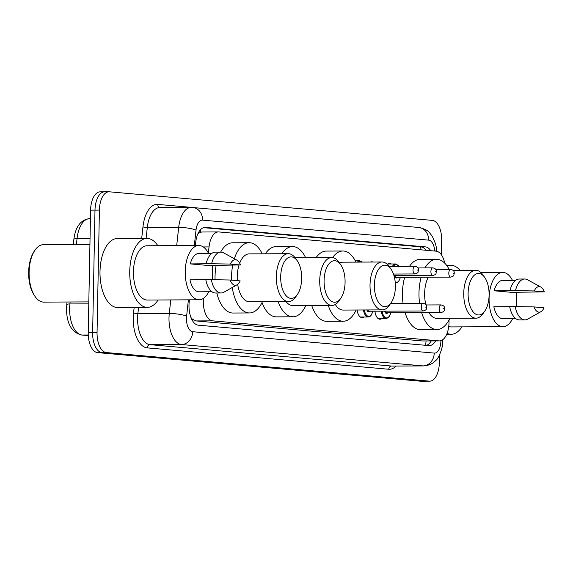 <?xml version="1.0" encoding="UTF-8"?>
<svg xmlns="http://www.w3.org/2000/svg" width="573" height="573" viewBox="0 0 573 573"><rect width="100%" height="100%" fill="white"/><g stroke="black" fill="none" stroke-linecap="round" stroke-linejoin="round"><path stroke-width="0.86" d="M355.124 260.536A10.214 5.171 -90.3 0 1 355.582 260.822M370.487 262.047A10.214 5.171 -90.3 0 1 371.669 261.775A10.214 5.171 -90.3 0 1 372.851 262.04M387.327 264.368A10.214 5.171 -90.3 0 1 389.554 263.358A10.214 5.171 -90.3 0 1 391.359 263.988M203.422 298.375A19.16 9.691 89.7 0 0 203.293 300.854A19.16 9.691 89.7 0 0 212.612 320.851L438.961 340.878A19.16 9.691 89.7 0 0 439.419 340.899A19.16 9.691 89.7 0 0 448.981 320.056M191.575 319.003A6.389 3.23 89.7 0 0 192.464 319.326L192.635 319.347A19.16 9.691 -90.3 0 1 190.924 317.442M202.326 232.022L200.736 232.144L197.979 233.626M192.635 319.347L196.052 320.93L422.401 340.956L439.419 340.899M444.72 263.136A19.16 9.691 89.7 0 0 436.117 251.167L218.886 231.943A19.16 9.691 89.7 0 0 218.428 231.929A19.16 9.691 89.7 0 0 209.038 246.92L208.371 253.037M363.919 316.998A10.214 5.171 -90.3 0 1 362.122 317.65A10.214 5.171 -90.3 0 1 357.079 310.007M381.811 318.581A10.214 5.171 -90.3 0 1 380.014 319.233A10.214 5.171 -90.3 0 1 374.921 311.203M189.419 299.837L189.197 301.885A19.16 9.691 89.7 0 0 188.99 305.194A19.16 9.691 89.7 0 0 198.308 325.185L428.862 345.591A19.16 9.691 89.7 0 0 429.32 345.605A19.16 9.691 89.7 0 0 435.63 340.921M439.477 355.11L439.333 362.867A19.16 9.691 -90.3 0 1 429.736 381.16A19.16 9.691 -90.3 0 1 429.277 381.145L106.37 352.567A19.16 9.691 -90.3 0 1 97.052 332.576L99.401 210.098A19.16 9.691 -90.3 0 1 108.999 191.797A19.16 9.691 -90.3 0 1 109.457 191.812L432.364 220.39A19.16 9.691 -90.3 0 1 441.683 240.388L441.403 254.82M429.736 381.16L425.324 381.181A19.16 9.691 -90.3 0 1 424.872 381.167L101.965 352.588A19.16 9.691 -90.3 0 1 92.64 332.598L94.996 210.119A19.16 9.691 -90.3 0 1 104.594 191.819A19.16 9.691 -90.3 0 1 105.052 191.833M430.796 250.702A19.16 9.691 89.7 0 0 425.395 246.877L205.549 227.424A19.16 9.691 89.7 0 0 205.091 227.402A19.16 9.691 89.7 0 0 195.701 242.393L195.357 245.531M431.225 340.942A19.16 9.691 -90.3 0 1 426.455 345.376M203.544 227.653L420.99 246.899A19.16 9.691 -90.3 0 1 426.083 250.279M104.594 191.819L100.189 191.84A19.16 9.691 -90.3 0 0 90.591 210.133L88.235 332.612A19.16 9.691 -90.3 0 0 97.553 352.61L420.467 381.188A19.16 9.691 -90.3 0 0 420.919 381.203L425.324 381.181A19.16 9.691 -90.3 0 1 424.872 381.167L101.965 352.588A19.16 9.691 -90.3 0 1 92.64 332.598L94.996 210.119A19.16 9.691 -90.3 0 1 104.594 191.819L108.999 191.797M88.829 301.907L43.77 302.114A28.736 14.54 -90.3 0 1 35.211 296.685L34.487 295.654A27.461 13.895 -90.3 0 1 28.65 272.154A27.461 13.895 -90.3 0 1 34.28 251.189L34.996 250.15A28.736 14.54 -90.3 0 1 43.505 244.642L89.932 244.427M35.211 296.685A28.736 14.54 -90.3 0 1 29.108 272.096A28.736 14.54 -90.3 0 1 34.996 250.15M158.069 299.987A34.48 17.448 -90.3 0 1 147.34 307.379A34.48 17.448 -90.3 0 1 129.742 271.351A34.48 17.448 -90.3 0 1 147.017 238.418A34.48 17.448 -90.3 0 1 157.819 245.71M147.34 307.379L117.601 307.515A34.48 17.448 -90.3 0 1 100.003 271.495A34.48 17.448 -90.3 0 1 117.279 238.554L147.017 238.418M212.16 265.442A27.139 13.731 -90.3 0 1 212.676 273.873A27.139 13.731 -90.3 0 1 212.239 279.703M208.765 291.764A27.139 13.731 -90.3 0 1 199.075 299.794A27.139 13.731 -90.3 0 1 185.229 271.437A27.139 13.731 -90.3 0 1 198.824 245.516A27.139 13.731 -90.3 0 1 208.586 253.452M199.075 299.794L147.304 300.037A27.139 13.731 -90.3 0 1 133.452 271.681A27.139 13.731 -90.3 0 1 147.053 245.76L198.824 245.516M240.495 264.955L230.41 264.067A12.771 6.461 -90.3 0 1 236.993 260.185A12.771 6.461 -90.3 0 1 240.495 264.955L207.906 265.464L190.293 263.902A19.16 9.691 -90.3 0 1 198.86 253.495L211.788 253.438M190.293 263.902L206.115 263.759A20.435 10.343 -90.3 0 1 215.376 252.141L220.884 252.12A20.435 10.343 -90.3 0 1 223.685 252.872L236.993 260.185M206.115 263.759L211.623 263.738A20.435 10.343 -90.3 0 1 220.884 252.12M211.623 263.738L230.41 264.067M205.822 279.774L189.992 279.846A19.16 9.691 -90.3 0 0 199.039 291.815L211.96 291.75M240.187 280.906A12.771 6.461 -90.3 0 1 237.107 284.774A12.771 6.461 -90.3 0 1 230.102 280.011L240.187 280.906M237.107 284.774L223.871 292.209A20.435 10.343 -90.3 0 1 221.078 292.989A20.435 10.343 -90.3 0 1 211.315 279.681L205.807 279.71A20.435 10.343 -90.3 0 0 215.57 293.011L221.078 292.989M230.102 280.011L211.315 279.681M301.685 278.564A20.75 10.5 -90.3 0 1 297.43 294.415A20.75 10.5 -90.3 0 1 286.278 295.919A20.75 10.5 -90.3 0 1 280.691 276.709A20.75 10.5 -90.3 0 1 286.55 258.953A20.75 10.5 -90.3 0 1 297.272 260.801A20.75 10.5 -90.3 0 1 301.685 278.564M297.43 294.415L295.632 297.007A23.944 12.119 -90.3 0 1 288.548 301.591A23.944 12.119 -90.3 0 1 276.322 276.58A23.944 12.119 -90.3 0 1 288.319 253.703A23.944 12.119 -90.3 0 1 295.453 258.222L297.272 260.801M239.041 265.034A23.944 12.119 89.7 0 0 237.222 276.759A23.944 12.119 89.7 0 0 237.308 280.648M237.695 284.38A23.944 12.119 89.7 0 0 249.441 301.778L288.548 301.591M262.441 301.713A35.118 17.77 -90.3 0 1 249.491 312.951A35.118 17.77 -90.3 0 1 232.273 287.488M231.607 280.147A35.118 17.77 -90.3 0 1 231.571 276.258A35.118 17.77 -90.3 0 1 232.681 265.328M249.491 312.951L232.975 313.03A35.118 17.77 -90.3 0 1 216.816 293.004M215.068 279.746A35.118 17.77 -90.3 0 1 215.047 276.336A35.118 17.77 -90.3 0 1 216.15 265.421M288.319 253.703L249.219 253.889A23.944 12.119 89.7 0 0 239.693 263.179M234.35 258.731A35.118 17.77 -90.3 0 1 249.169 242.708A35.118 17.77 -90.3 0 1 262.219 253.825M220.655 252.12A35.118 17.77 -90.3 0 1 232.645 242.787L249.169 242.708M345.082 282.403A20.75 10.5 -90.3 0 1 340.828 298.254A20.75 10.5 -90.3 0 1 329.676 299.758A20.75 10.5 -90.3 0 1 324.089 280.548A20.75 10.5 -90.3 0 1 329.948 262.799A20.75 10.5 -90.3 0 1 340.67 264.64A20.75 10.5 -90.3 0 1 345.082 282.403M340.828 298.254L339.03 300.846A23.944 12.119 -90.3 0 1 331.946 305.438A23.944 12.119 -90.3 0 1 319.727 280.419A23.944 12.119 -90.3 0 1 331.724 257.542A23.944 12.119 -90.3 0 1 338.851 262.069L340.67 264.64M286.085 301.606A23.944 12.119 89.7 0 0 292.839 305.617L331.946 305.438M305.839 305.559A35.118 17.77 -90.3 0 1 292.889 316.79A35.118 17.77 -90.3 0 1 278.177 301.642M292.889 316.79L276.372 316.869A35.118 17.77 -90.3 0 1 261.997 302.644M281.866 253.732A35.118 17.77 -90.3 0 1 292.567 246.555A35.118 17.77 -90.3 0 1 305.617 257.664M265.342 253.81A35.118 17.77 -90.3 0 1 276.043 246.626L292.567 246.555M395.391 286.858A20.75 10.5 -90.3 0 1 391.137 302.709A20.75 10.5 -90.3 0 1 379.985 304.213A20.75 10.5 -90.3 0 1 374.398 285.003A20.75 10.5 -90.3 0 1 380.257 267.247A20.75 10.5 -90.3 0 1 390.979 269.095A20.75 10.5 -90.3 0 1 395.391 286.858M391.137 302.709L389.339 305.302A23.944 12.119 -90.3 0 1 382.255 309.886A23.944 12.119 -90.3 0 1 370.029 284.867A23.944 12.119 -90.3 0 1 382.033 261.997A23.944 12.119 -90.3 0 1 389.16 266.517L390.979 269.095M335.312 304.471A23.944 12.119 89.7 0 0 343.148 310.072L382.255 309.886M356.148 310.007A35.118 17.77 -90.3 0 1 343.198 321.245A35.118 17.77 -90.3 0 1 328.265 305.452M343.198 321.245L326.682 321.324A35.118 17.77 -90.3 0 1 311.741 305.531M382.033 261.997L342.926 262.176A23.944 12.119 89.7 0 0 339.596 263.122M332.569 257.599A35.118 17.77 -90.3 0 1 342.876 251.003A35.118 17.77 -90.3 0 1 355.926 262.119M316.088 257.614A35.118 17.77 -90.3 0 1 326.352 251.081L342.876 251.003M489.098 295.152A20.75 10.5 -90.3 0 1 484.844 310.996A20.75 10.5 -90.3 0 1 473.692 312.5A20.75 10.5 -90.3 0 1 468.105 293.29A20.75 10.5 -90.3 0 1 473.964 275.541A20.75 10.5 -90.3 0 1 484.686 277.389A20.75 10.5 -90.3 0 1 489.098 295.152M484.844 310.996L483.046 313.596A23.944 12.119 -90.3 0 1 475.962 318.18A23.944 12.119 -90.3 0 1 463.743 293.161A23.944 12.119 -90.3 0 1 475.74 270.291A23.944 12.119 -90.3 0 1 482.867 274.811L484.686 277.389M428.253 277.225A23.944 12.119 89.7 0 0 424.636 293.347A23.944 12.119 89.7 0 0 425.796 304.514M428.933 312.614A23.944 12.119 89.7 0 0 436.855 318.359L475.962 318.18M449.855 318.302A35.118 17.77 -90.3 0 1 436.913 329.539A35.118 17.77 -90.3 0 1 421.621 312.65M419.586 303.332A35.118 17.77 -90.3 0 1 418.985 292.846A35.118 17.77 -90.3 0 1 421.176 277.26M436.913 329.539L420.389 329.611A35.118 17.77 -90.3 0 1 405.097 312.729M403.063 303.411A35.118 17.77 -90.3 0 1 402.461 292.925A35.118 17.77 -90.3 0 1 404.66 277.332M424.994 267.913A35.118 17.77 -90.3 0 1 436.583 259.297A35.118 17.77 -90.3 0 1 449.168 269.46M409.516 266.316A35.118 17.77 -90.3 0 1 420.059 259.376L436.583 259.297M461.924 326.875A34.48 17.448 -90.3 0 1 451.195 334.267A34.48 17.448 -90.3 0 1 447.09 333.321M516.022 292.33A27.139 13.731 -90.3 0 1 516.531 300.761A27.139 13.731 -90.3 0 1 516.094 306.591M512.62 318.652A27.139 13.731 -90.3 0 1 502.929 326.682A27.139 13.731 -90.3 0 1 489.084 298.332A27.139 13.731 -90.3 0 1 502.679 272.404A27.139 13.731 -90.3 0 1 512.441 280.34M502.929 326.682L451.159 326.925A27.139 13.731 -90.3 0 1 448.731 326.51M544.35 291.85L534.265 290.955A12.771 6.461 -90.3 0 1 540.848 287.073A12.771 6.461 -90.3 0 1 544.35 291.85L511.768 292.352L494.155 290.79A19.16 9.691 -90.3 0 1 502.714 280.39L515.643 280.326M494.155 290.79L509.97 290.654A20.435 10.343 -90.3 0 1 519.231 279.037L524.739 279.008A20.435 10.343 -90.3 0 1 527.547 279.76L540.848 287.073M509.97 290.654L515.478 290.626A20.435 10.343 -90.3 0 1 524.739 279.008M515.478 290.626L534.265 290.955M509.676 306.662L493.847 306.741A19.16 9.691 -90.3 0 0 502.893 318.703L515.822 318.638M447.169 266.108A34.48 17.448 -90.3 0 1 450.872 265.306A34.48 17.448 -90.3 0 1 460.033 270.363M544.042 307.794A12.771 6.461 -90.3 0 1 540.962 311.662A12.771 6.461 -90.3 0 1 533.964 306.906L544.042 307.794M540.962 311.662L527.726 319.097A20.435 10.343 -90.3 0 1 524.932 319.877A20.435 10.343 -90.3 0 1 515.17 306.576L509.662 306.598A20.435 10.343 -90.3 0 0 519.425 319.899L524.932 319.877M533.964 306.906L515.17 306.576M192.464 319.326A19.16 16.502 95.1 0 1 192.406 320.579M200.529 229.687A19.16 16.502 95.1 0 1 200.736 232.144M420.503 246.856A19.16 16.502 95.1 0 1 421.048 249.835M426.068 340.964A19.16 16.502 95.1 0 1 425.367 345.283M196.052 320.93L212.612 320.851M203.257 246.942L209.038 246.92M422.401 340.956L438.961 340.878M188.395 299.844L186.612 316.181A12.771 6.461 89.7 0 0 186.469 318.387A12.771 6.461 89.7 0 0 192.686 331.717L434.219 353.09A12.771 6.461 89.7 0 0 440.924 340.906A12.771 6.461 89.7 0 0 440.924 340.663M434.219 353.09A12.771 11.002 -84.9 0 1 422.96 365.903L181.419 344.531A25.541 12.928 -90.3 0 1 168.999 317.865A25.541 12.928 -90.3 0 1 169.279 313.452L137.885 313.603A25.541 12.928 89.7 0 0 137.606 318.015A25.541 12.928 89.7 0 0 150.026 344.674L391.567 366.047A25.541 12.928 89.7 0 0 392.176 366.075L423.569 365.925A25.541 12.928 -90.3 0 1 422.96 365.903L391.567 366.047A3.194 2.75 95.1 0 0 388.752 369.248L147.211 347.875A3.194 2.75 95.1 0 1 150.026 344.674L181.419 344.531A12.771 11.002 -84.9 0 0 192.686 331.717M147.211 347.875A28.736 14.54 -90.3 0 1 133.237 317.886A28.736 14.54 -90.3 0 1 133.552 312.922L134.154 307.436M141.696 238.44L142.964 226.851A28.736 14.54 -90.3 0 1 157.725 204.396L191.762 207.405M396.079 366.054A28.736 14.54 -90.3 0 1 388.752 369.248M99.401 210.098L90.591 210.133M97.052 332.576L88.235 332.612M106.37 352.567L97.553 352.61M429.277 381.145L420.467 381.188M176.692 245.616L178.69 227.381L147.297 227.531L146.101 238.418M434.771 251.053A12.771 6.461 89.7 0 0 428.633 240.137L202.584 220.132A12.771 6.461 89.7 0 0 196.016 230.11A12.771 2.421 -173.8 0 0 178.69 227.381A25.541 12.928 -90.3 0 1 191.203 207.397L159.81 207.548A25.541 12.928 89.7 0 0 147.297 227.531A3.194 0.609 6.2 0 1 142.964 226.851M186.612 316.181A12.771 2.421 -173.8 0 0 169.279 313.452L170.754 299.923M138.559 307.422L137.885 313.603A3.194 0.609 6.2 0 1 133.552 312.922M196.016 230.11L194.333 245.538M160.053 207.541A3.194 2.75 95.1 0 1 157.725 204.396M436.569 251.232L436.511 250.408A12.771 1.397 176 0 1 435.301 251.096M428.633 240.137A12.771 11.002 -84.9 0 0 418.741 227.467L191.203 207.397M202.584 220.132A12.771 11.002 -84.9 0 0 192.693 207.462M204.633 227.424L205.549 227.424M420.99 246.899L425.395 246.877M70.121 301.992L69.913 303.948A25.541 12.928 89.7 0 0 69.627 308.367A25.541 12.928 89.7 0 0 82.054 335.026A6.389 5.501 95.1 0 1 81.617 335.004C71.697 332.541 66.654 323.709 66.475 308.525L67.012 302.007M66.719 304.643A6.389 1.21 -173.8 0 1 69.913 303.948L88.786 303.862M90.04 238.576L77.047 238.64A6.389 1.21 -173.8 0 0 73.86 239.335C75.5 226.643 80.736 219.746 89.567 218.65A25.541 12.928 89.7 0 0 77.047 238.64L76.41 244.492M88.263 334.997L82.054 335.026L88.299 335.577M369.864 311.225A4.469 2.263 -90.3 0 1 366.842 309.957M367.802 309.957A3.832 1.941 89.7 0 0 369.256 311.232L423.225 310.974A3.832 1.941 -90.3 0 1 421.27 306.978A3.832 1.941 -90.3 0 1 423.189 303.318C427.458 304.678 425.975 305.101 426.727 307.235C425.954 309.076 427.501 309.599 423.225 310.974M426.283 307.164L425.639 307.107L426.283 307.164M360.324 317.019L368.181 316.984A9.576 4.849 -90.3 0 1 363.475 309.972M364.364 309.972A8.939 4.527 89.7 0 0 368.382 316.317A8.939 4.527 89.7 0 0 372.787 311.211M387.756 312.808A4.469 2.263 -90.3 0 1 384.605 311.16M385.536 311.153A3.832 1.941 89.7 0 0 387.14 312.815L441.117 312.564A3.832 1.941 -90.3 0 1 439.162 308.561A3.832 1.941 -90.3 0 1 441.081 304.9C445.343 306.261 443.86 306.684 444.612 308.818C443.846 310.659 445.386 311.182 441.117 312.564M444.175 308.747L443.531 308.689L444.175 308.747M378.209 318.602L386.066 318.567A9.576 4.849 -90.3 0 1 381.31 311.175M382.198 311.168A8.939 4.527 89.7 0 0 386.166 317.879A8.939 4.527 89.7 0 0 390.679 312.794M414.945 266.287C417.509 266.782 418.684 268.085 418.476 270.212C417.703 272.053 419.25 272.569 414.981 273.951A3.832 1.941 -90.3 0 1 413.026 269.947A3.832 1.941 -90.3 0 1 414.945 266.287L389.081 266.409M417.395 270.084L418.039 270.141L417.395 270.084M357.409 262.112A9.576 4.849 -90.3 0 1 359.844 260.801L355.274 260.822M362.107 262.09A8.939 4.527 89.7 0 0 358.691 262.105M432.83 267.87C435.401 268.365 436.576 269.668 436.368 271.795C435.595 273.636 437.142 274.152 432.866 275.534A3.832 1.941 -90.3 0 1 430.91 271.53A3.832 1.941 -90.3 0 1 432.83 267.87L417.875 267.942M435.279 271.666L435.924 271.724L435.279 271.666M400.427 277.353L398.822 281.214L397.82 282.31L395.707 283.119A9.576 4.849 -90.3 0 1 395.291 283.091M395.22 282.245A8.939 4.527 89.7 0 0 400.319 277.353M450.722 269.453C453.286 269.947 454.468 271.251 454.253 273.378C453.487 275.219 455.026 275.742 450.758 277.117A3.832 1.941 -90.3 0 1 448.802 273.113A3.832 1.941 -90.3 0 1 450.722 269.453L435.767 269.525M453.171 273.249L453.816 273.307L453.171 273.249M395.177 275.713A3.832 1.941 89.7 0 0 396.781 277.368L450.758 277.117M392.412 266.395A9.576 4.849 -90.3 0 1 395.621 263.967L387.763 264.003M397.397 277.368A4.469 2.263 -90.3 0 1 394.245 275.713M398.887 266.366A8.939 4.527 89.7 0 0 393.472 266.388M425.61 250.243L425.316 249.334M201.868 232.008L218.428 231.929M423.569 365.925C431.49 365.323 434.57 361.721 435.946 360.281C437.994 359.558 443.402 347.446 442.671 341.2L442.671 339.768M436.511 250.408C436.719 247.121 435.287 242.386 432.214 236.226L429.664 232.917C428.454 230.726 424.808 228.906 418.741 227.467M73.294 244.506L73.86 239.335M88.299 335.599L81.617 335.004M89.567 218.65L90.427 218.65M331.724 257.542L295.081 257.714M475.74 270.291L453.071 270.392M451.195 334.267L446.696 334.288M502.679 272.404L480.869 272.504M450.872 265.306L446.603 265.32M423.189 303.318L390.607 303.468M368.181 316.984L370.287 316.167L371.29 315.071L372.894 311.211M441.081 304.9L426.126 304.965M386.066 318.567L388.179 317.75L389.182 316.654L390.786 312.794M414.981 273.951L393.465 274.052M362.487 262.09L359.844 260.801M432.866 275.534L394.002 275.72M395.707 283.119L395.291 283.126M399.095 266.366L395.621 263.967"/></g></svg>
